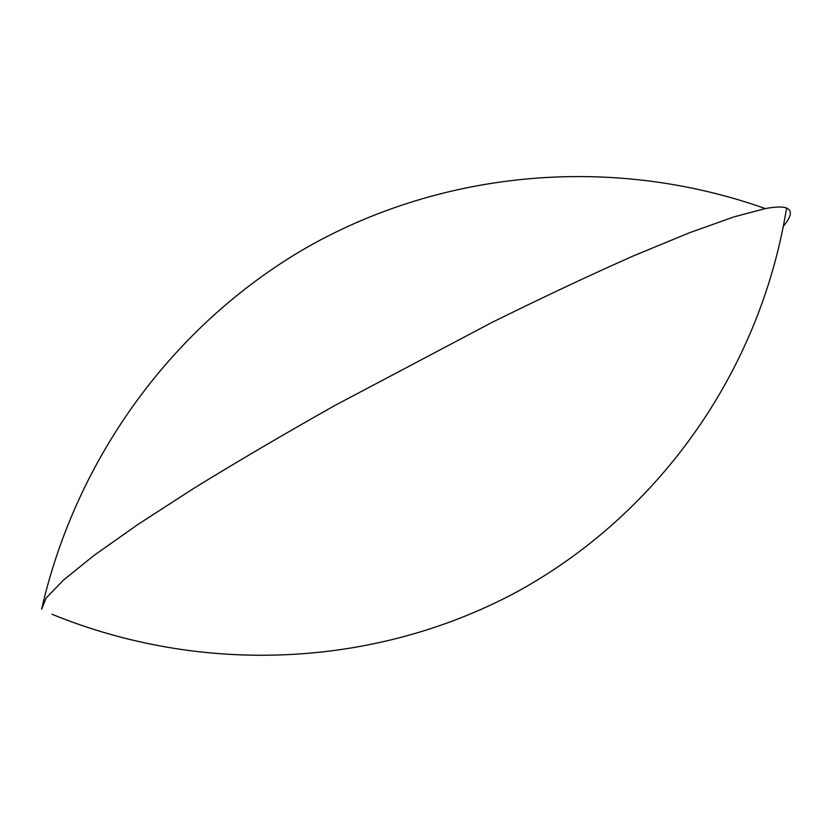 <?xml version="1.0" encoding="UTF-8"?>
<svg xmlns="http://www.w3.org/2000/svg" width="832" height="832" viewBox="0 0 832 832"><rect width="100%" height="100%" fill="white"/><g stroke="black" fill="none" stroke-linecap="round" stroke-linejoin="round"><path stroke-width="1.25" d="M783.453 226.096C791.44 216.632 792.49 210.621 786.594 208.042C782.714 206.502 775.622 206.69 765.326 208.582L733.855 216.913L689.53 232.731L633.121 256.027C590.075 275.09 543.067 297.211 492.107 322.369L335.275 405.257C284.211 434.023 237.11 461.677 193.991 488.218L137.686 524.607L93.818 555.578L63.294 580.216L46.114 598.104L41.6 609.253C76.409 457.163 173.566 324.106 307.632 246.979C442.125 170.934 610.958 153.92 765.326 208.582M51.886 614.203C202.041 675.553 373.662 667.815 514.509 593.154C654.628 517.566 759.439 375.513 786.594 208.042"/></g></svg>
